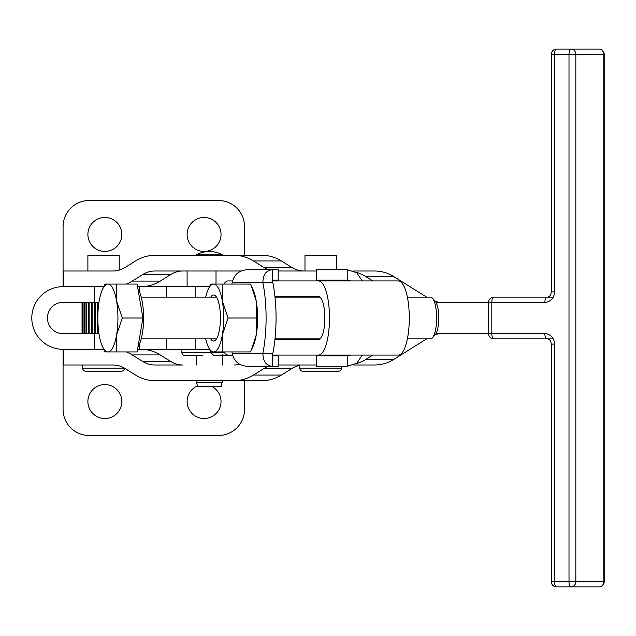 <?xml version="1.0" encoding="UTF-8"?>
<svg xmlns="http://www.w3.org/2000/svg" width="636" height="636" viewBox="0 0 636 636"><rect width="100%" height="100%" fill="white"/><g stroke="black" fill="none" stroke-linecap="round" stroke-linejoin="round"><path stroke-width="0.95" d="M546.88 297.115L493.814 297.115A5.223 1.995 90 0 0 492.399 298.642A5.223 1.995 90 0 0 491.811 302.331L544.877 302.331A10.446 9.651 -90 0 0 554.528 291.892L554.528 54.291A5.223 1.995 -90 0 1 555.117 50.602A5.223 1.995 -90 0 1 556.532 49.075A5.223 5.223 0 0 0 551.309 54.291L551.309 291.892C550.816 295.517 549.345 297.258 546.88 297.115A5.223 1.995 -90 0 0 545.465 298.642A5.223 1.995 -90 0 0 544.877 302.331M521.79 297.115L553.24 297.115M493.814 297.115A5.223 5.223 0 0 0 488.591 302.331L488.591 333.669L491.811 333.669A5.223 1.995 90 0 0 492.399 337.358A5.223 1.995 90 0 0 493.814 338.885L546.88 338.885C549.329 338.734 550.808 340.475 551.309 344.108L551.309 581.709L554.528 581.709L554.528 344.108A10.446 9.651 -90 0 0 544.877 333.669L491.811 333.669L491.811 302.331L435.962 302.331M553.24 338.885L521.79 338.885M551.309 581.709A5.223 5.223 0 0 0 556.532 586.925L598.977 586.925A5.223 5.223 0 0 0 604.2 581.709L603.803 581.709A5.223 4.826 90 0 1 602.387 585.398A5.223 4.826 90 0 1 598.977 586.925M222.425 255.338L222.425 254.813A27.547 27.547 0 0 0 196.317 254.813L196.317 255.338M196.317 355.596L196.317 365M196.317 380.662L197.438 386.41L221.312 386.41L222.425 380.662M222.425 365L222.425 355.596M222.425 382.228L196.317 382.228M87.887 271L87.887 255.338L119.218 255.338L119.218 270.117M82.664 368.133L124.433 368.125A3.132 3.132 0 0 1 121.301 371.265L85.796 371.265A3.132 3.132 0 0 1 82.664 368.133L82.664 365M304.986 271L304.986 255.338L336.317 255.338L336.317 269.696M299.763 368.133L341.532 368.133A3.132 3.132 0 0 1 338.4 371.265L302.895 371.265A3.132 3.132 0 0 1 299.763 368.133L299.763 365M126.421 284.061A41.777 38.597 90 0 0 132.288 281.072L142.806 274.498A26.108 24.12 -90 0 1 154.866 271L241.155 271M202.765 355.596L185.012 355.596A3.132 3.132 0 0 1 181.88 352.463L181.88 349.331M222.902 354.498A3.132 3.132 0 0 1 220.517 355.596M398.311 280.921A37.079 10.979 90 0 1 409.29 318A37.079 10.979 90 0 1 398.311 355.079L318.509 355.079A37.079 10.979 -90 0 0 329.488 318A37.079 10.979 -90 0 0 318.509 280.921L398.311 280.921M306.679 338.885A15.669 4.643 -90 0 0 307.872 339.409L318.509 339.409A21.409 6.344 -90 0 0 324.853 318A21.409 6.344 -90 0 0 318.509 296.591L274.951 296.591A62.662 18.555 -90 0 1 276.064 318A62.662 18.555 -90 0 1 274.951 339.409A62.662 18.555 90 0 1 272.852 353.25L271.882 355.079L318 355.079M137.567 349.331L139.451 349.331L139.451 344.084M139.451 291.916L139.451 286.669L137.567 286.669M62.28 286.677L63.075 286.669L63.075 271L63.568 271L63.568 286.669M98.962 333.669L94.231 333.669L94.247 302.331L63.075 302.331A15.614 15.614 0 0 0 47.469 317.944L47.469 318.056A15.614 15.614 0 0 0 63.075 333.669L94.231 333.669L94.231 349.331L61.938 349.307M63.075 271L63.075 226.615A26.108 26.108 0 0 1 89.191 200.507L218.434 200.507A26.108 26.108 0 0 1 244.542 226.615L244.542 255.338M244.542 380.662L244.542 409.385A26.108 26.108 0 0 1 218.434 435.493L89.191 435.493A26.108 26.108 0 0 1 63.075 409.385L63.075 349.331A31.275 31.275 0 0 1 31.8 318.056L31.8 317.944A31.275 31.275 0 0 1 63.075 286.669L94.231 286.669L94.231 302.331L98.962 302.331M121.826 234.445A16.973 16.973 0 0 1 104.853 251.419A16.973 16.973 0 0 1 87.887 234.445A16.973 16.973 0 0 1 104.853 217.48A16.973 16.973 0 0 1 121.826 234.445M121.826 401.555A16.973 16.973 0 0 1 104.853 418.52A16.973 16.973 0 0 1 87.887 401.555A16.973 16.973 0 0 1 104.853 384.581A16.973 16.973 0 0 1 121.826 401.555M211.732 386.41A16.973 16.973 0 0 1 204.069 418.52A16.973 16.973 0 0 1 197.319 385.98M221.042 234.445A16.973 16.973 0 0 1 204.069 251.419A16.973 16.973 0 0 1 187.103 234.445A16.973 16.973 0 0 1 204.069 217.48A16.973 16.973 0 0 1 221.042 234.445M432.377 337.859L435.191 334.759A17.625 5.215 -90 0 0 438.093 326.809A17.625 5.215 -90 0 0 435.191 301.241L432.377 298.141A20.885 6.185 90 0 1 435.811 328.446A20.885 6.185 90 0 1 432.377 337.859A20.885 6.185 90 0 1 430.461 338.885L407.382 338.885M407.382 297.115L430.461 297.115A20.885 6.185 90 0 1 432.377 298.141M138.012 289.269A31.331 9.278 90 0 1 142.353 333.669A31.331 9.278 90 0 1 138.012 346.731M102.483 289.364L104.972 284.061L116.579 284.061L116.587 301.027A33.939 10.049 -90 0 0 107.882 284.061A33.939 10.049 -90 0 0 102.483 289.364A33.939 10.049 -90 0 0 99.176 301.027A33.939 10.049 -90 0 0 97.825 318A33.939 10.049 -90 0 0 99.176 334.973A33.939 10.049 -90 0 0 102.483 346.636A33.939 10.049 -90 0 0 107.882 351.939A33.939 10.049 -90 0 0 116.587 334.973A33.939 10.049 -90 0 0 117.93 318A33.939 10.049 -90 0 0 116.587 301.027L122.382 318L116.587 334.973L116.579 351.939L104.972 351.939L102.483 346.636M141.232 338.885L215.668 338.885A20.885 6.185 -90 0 0 216.661 338.622M251.236 350.285L256.236 334.973L256.236 301.027L251.236 285.715L252.929 289.364A33.939 10.049 90 0 1 256.236 301.027A33.939 10.049 90 0 1 256.236 334.973A33.939 10.049 90 0 1 252.929 346.636L250.441 351.939L213.617 351.939A33.939 10.049 -90 0 0 218.641 347.391A33.939 10.049 -90 0 0 222.322 334.973A33.939 10.049 -90 0 0 222.322 301.027A33.939 10.049 -90 0 0 213.617 284.061A33.939 10.049 -90 0 0 208.592 288.609A33.939 10.049 -90 0 0 208.218 289.364A33.939 10.049 -90 0 0 205.698 297.115M208.218 289.364L210.707 284.061L222.314 284.061L222.322 301.027L228.117 318L222.322 334.973L222.314 351.939M210.739 338.885A23.039 6.821 -90 0 0 215.731 339.902A23.039 6.821 -90 0 0 219.523 329.52A23.039 6.821 -90 0 0 215.731 296.098A23.039 6.821 -90 0 0 210.739 297.115M216.661 297.378A20.885 6.185 -90 0 0 215.668 297.115L141.232 297.115M318.509 280.921L271.882 280.921L272.852 282.75L262.875 282.75C263.034 274.625 266.214 270.276 272.423 269.696L247.587 269.696C239.049 270.268 233.913 274.617 232.188 282.75A62.662 18.555 -90 0 0 231.933 284.061M272.852 282.75A62.662 18.555 90 0 1 274.951 296.591M272.295 355.079L272.423 366.304C266.214 365.732 263.034 361.383 262.875 353.25A62.662 18.555 -90 0 0 266.094 318A62.662 18.555 -90 0 0 262.875 282.75L232.188 282.75M231.933 351.939A62.662 18.555 -90 0 0 232.188 353.25L272.852 353.25M272.423 280.142L278.186 280.142L278.186 269.696L272.423 269.696L272.295 280.921M232.188 353.25C233.905 361.375 239.041 365.724 247.587 366.304L278.186 366.304L278.186 355.858L272.423 355.858M318.509 339.409L274.951 339.409M224.023 284.061A31.331 9.278 90 0 1 228.07 280.921L232.522 280.921M224.023 351.939A31.331 9.278 -90 0 0 228.07 355.079L232.522 355.079M362.297 355.079L356.756 363.228L347.232 366.304L347.232 355.858L350.675 355.079M322.524 355.079L322.404 355.858M322.404 280.142L322.524 280.921M350.675 280.921L347.232 280.142L347.232 269.696L356.748 272.772L362.297 280.921M347.232 366.304L316.633 366.304L316.633 355.858L347.232 355.858M347.232 269.696L316.633 269.696L316.633 280.142L347.232 280.142M205.698 338.885A33.939 10.049 -90 0 0 208.218 346.636A33.939 10.049 -90 0 0 213.617 351.939L210.707 351.939L208.218 346.636M251.236 285.715L250.441 284.061L222.314 284.061M256.244 318L228.117 318M116.579 351.939L137.122 351.939L142.925 318L137.122 284.061L116.579 284.061M142.925 318L122.382 318M306.679 297.115A15.669 4.643 90 0 1 307.872 296.591M224.357 352.463L210.794 352.463L213.927 355.596L232.665 355.596M209.475 349.331L139.451 349.331M139.451 286.669L209.475 286.669M103.74 286.669L94.231 286.669M94.231 349.331L103.74 349.331M330.354 355.079L329.448 355.079M182.842 271A26.108 24.12 -90 0 0 170.782 274.498L142.806 274.498M132.288 281.072L160.264 281.072L170.782 274.498M160.264 281.072A41.777 38.597 90 0 1 140.969 286.669M353.664 271L374.525 271A41.777 38.597 -90 0 1 393.819 276.596L365.843 276.596A41.777 38.597 -90 0 0 356.073 272.295M316.633 271L278.186 271M268.456 269.696A26.108 24.12 90 0 1 263.932 267.502L253.414 260.935A41.777 38.597 -90 0 0 234.12 255.338L262.096 255.338A41.777 38.597 -90 0 1 281.398 260.935L253.414 260.935M303.968 271A26.108 24.12 90 0 1 291.908 267.502L281.398 260.935M234.12 255.338L154.866 255.338A41.777 38.597 -90 0 0 135.563 260.935L125.054 267.502A26.108 24.12 90 0 1 112.993 271L63.568 271M372.768 280.921L365.843 276.596M426.645 297.115L393.819 276.596M441.464 302.331A26.108 24.12 90 0 1 435.406 301.496M426.645 338.885L393.819 359.404A41.777 38.597 90 0 1 374.525 365L353.664 365M316.633 365L278.186 365M299.763 365.398A26.108 24.12 -90 0 0 291.908 368.498L281.398 375.065A41.777 38.597 90 0 1 262.096 380.662L154.866 380.662A41.777 38.597 90 0 1 135.563 375.065L125.054 368.498A26.108 24.12 -90 0 0 112.993 365L63.075 365M268.456 366.304A26.108 24.12 -90 0 0 263.932 368.498L253.414 375.065A41.777 38.597 90 0 1 234.12 380.662M160.264 354.928L132.288 354.928L142.806 361.502A26.108 24.12 90 0 0 154.866 365L182.842 365A26.108 24.12 90 0 1 170.782 361.502L160.264 354.928A41.777 38.597 -90 0 0 140.969 349.331M132.288 354.928A41.777 38.597 -90 0 0 126.421 351.939M239.708 364.285A26.108 24.12 90 0 1 234.12 365M372.768 355.079L365.843 359.404A41.777 38.597 90 0 1 356.073 363.705M441.464 333.669A26.108 24.12 -90 0 0 435.406 334.504M63.568 349.331L63.568 365M493.814 338.885A5.223 5.223 0 0 1 488.591 333.669L435.962 333.669M312.681 296.591A31.331 23.667 90 0 1 313.047 297.115M313.047 338.885A31.331 23.667 90 0 1 312.681 339.409M311.115 297.115L311.513 296.591M311.115 338.885L311.513 339.409M82.052 333.669L82.052 302.331M82.076 302.331L82.076 333.669M82.163 333.669L82.163 302.331M82.728 302.331L82.728 333.669M82.958 333.669L82.958 302.331M84.047 302.331L84.047 333.669M84.421 333.669L84.421 302.331M85.995 302.331L85.995 333.669M86.496 333.669L86.496 302.331M88.507 302.331L88.507 333.669M89.12 333.669L89.12 302.331M91.504 302.331L91.504 333.669M92.204 333.669L92.204 302.331M94.883 302.331L94.883 333.669M95.662 333.669L95.662 302.331M98.548 302.331L98.548 305.391M98.548 330.609L98.548 333.669M97.554 333.669L97.554 302.331M91.242 333.669L91.242 302.331M222.425 254.813L196.317 254.813M598.977 49.075A5.223 4.826 90 0 1 602.387 50.602A5.223 4.826 90 0 1 603.803 54.291L603.803 581.709L575.826 581.709L575.826 54.291L604.2 54.291A5.223 5.223 0 0 0 598.977 49.075L556.532 49.075M556.532 586.925A5.223 1.995 -90 0 1 555.117 585.398A5.223 1.995 -90 0 1 554.528 581.709L569.005 581.709A5.223 1.995 90 0 0 569.586 585.398A5.223 1.995 90 0 0 571.001 586.925A5.223 4.826 -90 0 0 574.411 585.398A5.223 4.826 -90 0 0 575.826 581.709L569.005 581.709L569.005 54.291L575.826 54.291A5.223 4.826 -90 0 0 574.411 50.602A5.223 4.826 -90 0 0 571.001 49.075A5.223 1.995 90 0 0 569.586 50.602A5.223 1.995 90 0 0 569.005 54.291L551.309 54.291M554.528 291.892L551.309 291.892M554.528 344.108L551.309 344.108M544.877 333.669A5.223 1.995 90 0 0 545.465 337.358A5.223 1.995 90 0 0 546.88 338.885M210.794 351.939L210.794 352.463L181.88 352.463M166.584 349.331L166.584 338.885M166.584 297.115L166.584 286.669M263.932 267.502L291.908 267.502M253.414 375.065L281.398 375.065M291.908 368.498L263.932 368.498M142.806 361.502L170.782 361.502M365.843 359.404L393.819 359.404M604.2 54.291L604.2 581.709M341.532 368.133L341.532 366.304M216.017 284.061L216.017 271M275.006 338.885L319.9 338.885M275.006 297.115L319.9 297.115M63.417 271L63.417 286.669M63.417 365L63.417 349.331M195.133 286.669L195.133 297.115M195.133 349.331L195.133 338.885M187.103 286.669L187.103 271"/></g></svg>

